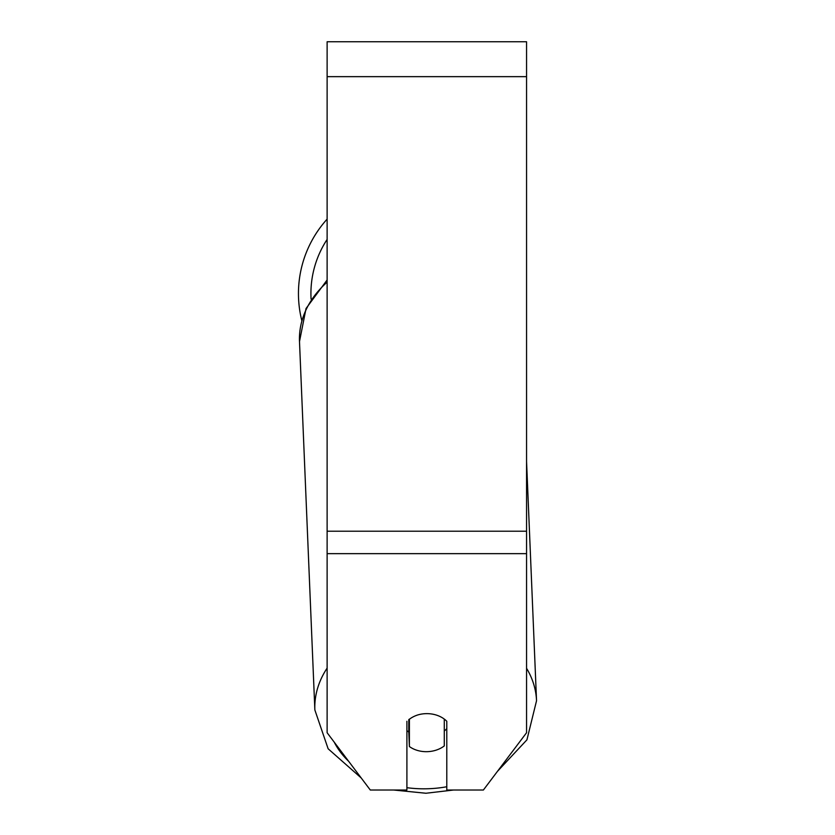 <?xml version="1.0" encoding="UTF-8"?>
<svg xmlns="http://www.w3.org/2000/svg" width="835" height="835" viewBox="0 0 835 835"><rect width="100%" height="100%" fill="white"/><g stroke="black" fill="none" stroke-linecap="round" stroke-linejoin="round"><path stroke-width="1.25" d="M444.283 719.092L444.283 745.926A24.925 19.09 -2.4 0 1 426.842 751.677A24.925 19.09 -2.4 0 1 409.39 746.521L409.39 719.102M406.906 730.552A24.925 19.09 -2.4 0 0 408.795 732.107L409.39 746.521M409.39 719.248A24.925 19.09 -2.4 0 1 418.064 714.864A24.925 19.101 0 0 1 446.788 721.273L446.788 790.025L483.381 790.025L526.561 732.733L526.561 553.647L327.122 553.647L327.122 732.733L370.302 790.025L361.211 777.959L328.134 748.786L314.858 709.98A110.94 84.951 177.6 0 1 327.122 668.125M446.788 728.611A24.925 19.09 -2.4 0 1 444.283 731.032M408.795 732.107L408.795 719.561M526.561 553.647L526.561 41.75L327.122 41.75L327.122 553.647M406.906 721.273L406.906 790.025L370.302 790.025L393.629 790.025L425.913 793.25L453.52 790.025M526.561 461.557L536.54 700.732L526.937 739.82L497.441 771.373L483.381 790.025M301.779 320.494A110.94 110.94 0 0 1 327.122 219.114M446.788 786.747A98.467 75.411 -2.4 0 1 426.038 788.793A98.467 75.411 -2.4 0 1 406.906 787.687M348.717 761.374A98.467 75.411 -2.4 0 1 334.23 742.158M314.858 709.98L299.494 341.546A110.94 84.951 -2.4 0 1 327.122 282.167M536.54 700.732A110.94 84.951 177.6 0 0 526.561 668.282M526.561 76.653L327.122 76.653M526.561 531.217L327.122 531.217M327.122 239.426A98.467 98.467 0 0 0 311.079 299.097M299.494 341.546L306.038 308.512L327.122 279.965"/></g></svg>
